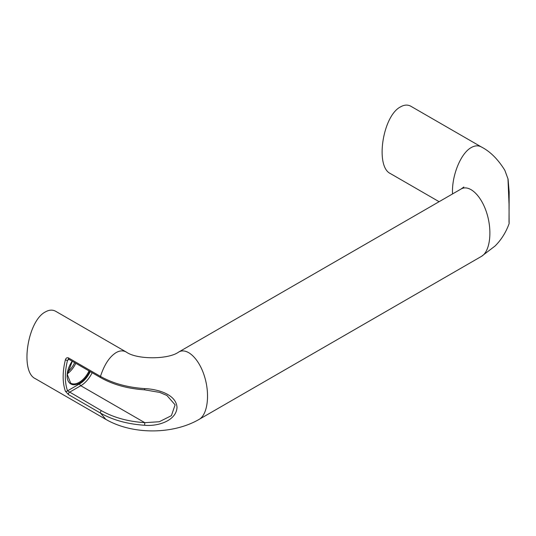 <?xml version="1.0" encoding="UTF-8"?>
<svg xmlns="http://www.w3.org/2000/svg" width="536" height="536" viewBox="0 0 536 536"><rect width="100%" height="100%" fill="white"/><g stroke="black" fill="none" stroke-linecap="round" stroke-linejoin="round"><path stroke-width="0.8" d="M144.686 389.84L159.762 392.419L166.917 395.481L175.105 404.841L171.413 415.661L159.279 421.738L144.78 422.67C127.99 421.531 113.558 417.544 101.485 410.71A1.561 0.898 120 0 0 100.473 413.075L105.826 419.366L35.235 378.61C19.765 371.515 27.584 320.662 45.493 311.858C49.212 309.761 52.629 309.587 55.757 311.329L126.349 352.085C123.22 350.336 119.803 350.51 116.084 352.614C109.491 356.762 104.286 364.694 100.473 376.399L68.487 357.934C67.027 357.391 65.995 358.015 65.385 359.81C62.417 371.991 62.417 382.463 65.385 391.22L68.487 394.61L100.473 413.075C112.788 420.05 127.501 424.11 144.626 425.269C158.221 426.602 176.344 420.492 177.001 407.454C176.337 394.556 158.227 389.19 144.626 388.593C127.501 387.434 112.781 383.367 100.473 376.399A1.561 0.898 -60 0 0 100.708 377.672C113.016 384.64 127.675 388.694 144.686 389.84L144.626 388.593M65.385 391.22A1.561 1.146 -20.3 0 0 67.529 390.831C64.608 382.336 64.608 372.145 67.529 360.266A1.561 0.549 -165.5 0 1 65.385 359.81M101.485 410.71L67.529 390.831L79.69 383.816A1.561 0.898 -120 0 0 80.789 385.726A20.281 11.705 120 0 0 92.138 372.734M69.044 359.395L67.529 360.266L68.722 359.207L100.708 377.672A1.561 0.898 -60 0 0 100.734 377.692M68.487 394.61A1.561 0.898 120 0 1 69.499 392.245L80.789 385.726L144.78 422.67L144.626 425.269M509.019 222.346L509.167 192.029L508.081 179.125A1.561 1.266 169.5 0 0 507.974 178.816L509.033 204.323L509.12 223.606C505.951 232.376 501.254 239.853 495.03 246.044L481.502 256.349C489.938 251.632 492.483 231.612 486.936 213.643C481.502 195.607 469.335 184.083 460.98 189.067L178.622 352.085C168.331 359.656 136.64 359.656 126.349 352.085M504.758 170.167L504.832 170.294C498.011 159.286 490.239 151.534 481.502 147.038L410.911 106.282C407.789 104.54 404.365 104.714 400.653 106.811C382.738 115.615 374.925 166.468 390.389 173.564L439.111 201.69M481.502 256.349L199.144 419.366C207.579 414.65 210.125 394.63 204.578 376.667C199.144 358.631 186.977 347.107 178.622 352.085M90.249 371.642A18.72 10.807 -60 0 1 79.69 383.816M68.487 357.934A1.561 0.898 120 0 0 68.715 359.207M72.186 361.21A17.782 10.264 120 0 0 70.799 383.93A17.782 10.264 120 0 0 89.78 371.368M89.023 370.932A17.159 9.909 -60 0 1 70.665 383.14L67.328 374.517L72.286 361.271M67.389 373.76A17.159 9.909 120 0 0 75.784 363.287M74.651 362.631A16.221 9.367 -60 0 1 67.663 371.89M504.832 170.294L507.974 178.816M481.502 147.038C478.373 145.29 474.956 145.464 471.238 147.567C460.705 153.209 451.513 176.009 452.545 193.938M105.826 419.366C132.251 434.75 172.713 434.75 199.144 419.366M509.066 221.288L509.12 223.606M508.081 179.125L504.825 170.281M463.861 187.004L460.98 189.067"/></g></svg>
